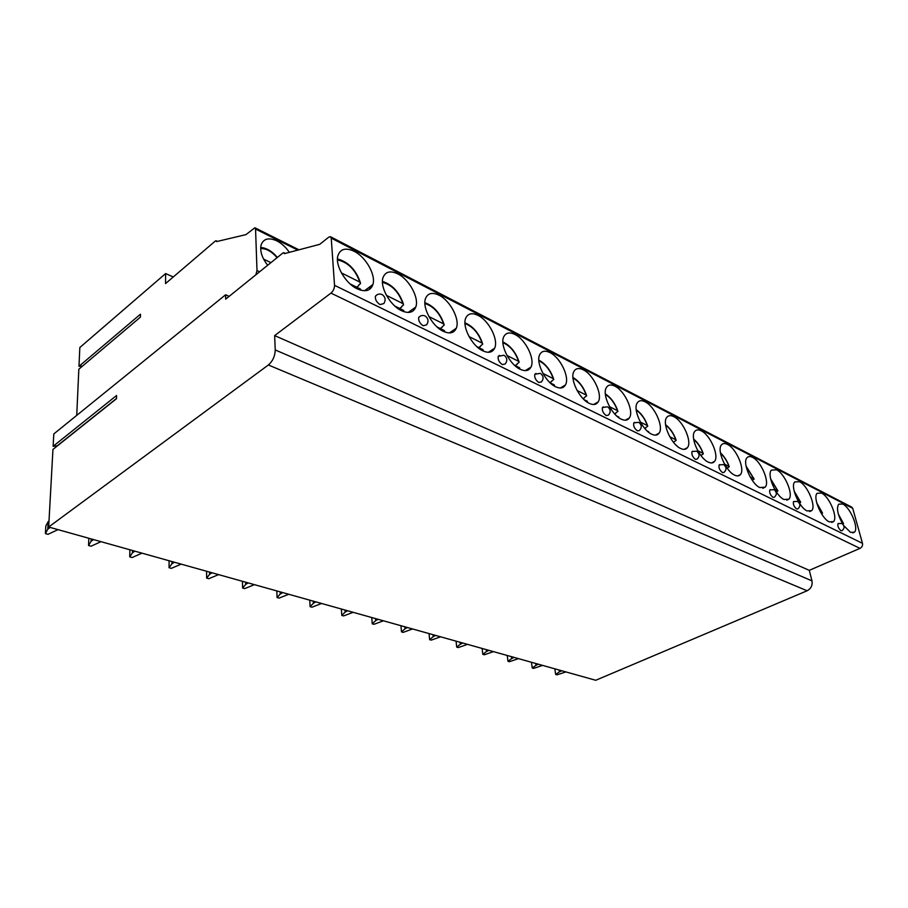 <?xml version="1.0" encoding="UTF-8"?>
<svg xmlns="http://www.w3.org/2000/svg" width="908" height="908" viewBox="0 0 908 908"><rect width="100%" height="100%" fill="white"/><g stroke="black" fill="none" stroke-linecap="round" stroke-linejoin="round"><path stroke-width="1.36" d="M225.604 294.782L53.799 433.956L53.118 446.305L116.565 395.513L116.474 398.737L52.948 449.426L48.669 527.015L268.371 364.982C272.74 361.146 275.033 356.129 275.238 349.955L274.647 335.608L330.955 293.114C333.304 291.037 334.496 288.438 334.53 285.328L331.238 238.112L330.421 236.682L328.764 237.158L319.695 244.343L284.363 253.661L283.852 252.719L282.865 253.014L225.683 299.152L225.604 294.782L229.134 296.371M76.737 415.376L78.837 369.193L140.4 317.153L140.456 314.202L78.973 366.321L82.526 366.083M255.897 274.772L256.987 270.527L255.557 229.043L254.91 227.783L245.92 234.627L216.535 241.596L216.138 240.768L215.309 241.051L165.54 283.58L165.619 273.558L79.836 347.514L78.973 366.321M53.118 446.305L57.51 445.794M48.669 527.015L595.727 680.274L807.133 590.768C811.037 588.634 812.649 585.331 811.968 580.87L809.289 570.337L859.99 548.364C862.033 547.24 862.861 545.56 862.464 543.313L852.726 508.321L851.704 507.118L330.637 236.795M559.135 670.013L559.407 671.841L555.651 674.451L557.001 674.826L565.911 671.92M559.407 671.841L561.848 670.774M554.833 668.81L555.651 674.451M535.709 663.453L535.958 665.303L532.236 667.993L533.632 668.379L542.621 665.394M535.958 665.303L538.41 664.213M531.452 662.261L532.236 667.993M511.42 656.654L511.669 658.527L507.969 661.296L509.422 661.694L518.491 658.629M511.669 658.527L514.121 657.403M507.231 655.474L507.969 661.296M486.245 649.595L486.472 651.501L482.818 654.35L484.327 654.77L493.464 651.626M486.472 651.501L488.935 650.355M482.125 648.437L482.818 654.35M460.129 642.274L460.333 644.215L456.724 647.143L458.29 647.574L467.506 644.351M460.333 644.215L462.808 643.034M456.077 641.15L456.724 647.143M433.002 634.681L433.195 636.656L429.632 639.663L431.266 640.117L440.562 636.803M433.195 636.656L435.681 635.43M429.041 633.568L429.632 639.663M404.82 626.792L405.002 628.79L401.495 631.9L403.186 632.365L412.561 628.949M405.002 628.79L407.488 627.53M400.95 625.703L401.495 631.9M375.526 618.575L375.685 620.618L372.235 623.819L373.994 624.307L383.448 620.8M375.685 620.618L378.159 619.313M371.758 617.519L372.235 623.819M345.029 610.04L345.165 612.106L341.794 615.42L343.621 615.919L353.144 612.31M345.165 612.106L347.651 610.766M341.385 609.018L341.794 615.42M313.283 601.141L313.396 603.253L310.093 606.669L312 607.191L321.602 603.468M313.396 603.253L315.87 601.868M309.764 600.154L310.093 606.669M280.186 591.868L280.266 594.014L277.065 597.543L279.051 598.1L288.721 594.263M280.266 594.014L282.751 592.584M276.815 590.926L277.065 597.543M245.659 582.198L245.716 584.377L242.606 588.032L244.683 588.611L254.422 584.65M245.716 584.377L248.19 582.902M242.447 581.302L242.606 588.032M209.6 572.097L209.635 574.31L206.638 578.112L208.806 578.702L218.601 574.616M209.635 574.31L212.097 572.789M206.57 571.245L206.638 578.112M171.918 561.541L171.918 563.8L169.047 567.727L171.317 568.351L181.169 564.129M171.918 563.8L174.37 562.222M169.081 560.747L169.047 567.727M132.5 550.498L132.454 552.802L129.731 556.876L132.103 557.535L142.011 553.165M132.454 552.802L134.883 551.167M129.878 549.76L129.731 556.876M91.209 538.932L91.129 541.27L88.553 545.515L91.038 546.196L101.004 541.667M91.129 541.27L93.535 539.579M88.836 538.262L88.553 545.515M49.009 520.965L48.215 521.555L47.795 529.194L45.4 533.598L48.011 534.313L58.01 529.625M45.4 533.598L45.831 525.993L48.215 521.555M47.795 529.194L50.178 527.434M165.619 273.558L173.269 276.974M274.647 335.608L809.289 570.337M843.861 525.755L850.524 532.338L854.405 532.19C859.104 528.49 850.331 507.424 842.737 504.042L838.663 504.178C836.302 508.276 837.709 514.984 842.885 524.279L843.532 523.644L838.515 514.609M821.57 493.089L817.177 493.282C812.49 497.244 821.456 518.57 829.254 521.839L833.453 521.646C838.209 517.696 829.39 496.585 821.57 493.089M799.517 481.683L794.772 481.944C790.028 486.166 799.063 507.515 807.099 510.909L811.639 510.648C816.451 506.437 807.564 485.303 799.517 481.683M776.522 469.788L771.391 470.128C766.602 474.646 775.716 495.984 783.979 499.491L788.893 499.162C793.762 494.667 784.818 473.533 776.522 469.788M752.528 457.371C750.099 456.156 748.237 456.304 746.955 457.802C742.142 462.637 751.325 483.953 759.837 487.573L765.172 487.153C770.075 482.364 761.074 461.253 752.528 457.371M727.467 444.409C724.811 443.081 722.791 443.263 721.417 444.954C716.594 450.107 725.855 471.377 734.617 475.122C737.148 476.325 739.078 476.144 740.406 474.589C745.332 469.481 736.263 448.427 727.467 444.409M701.26 430.857C698.343 429.405 696.152 429.632 694.688 431.538C689.864 437.032 699.205 458.211 708.217 462.093C710.998 463.409 713.098 463.194 714.517 461.434C719.454 455.986 710.317 435.011 701.26 430.857M673.838 416.67C670.626 415.081 668.243 415.353 666.665 417.51C661.875 423.378 671.307 444.443 680.58 448.45C683.645 449.891 685.926 449.619 687.447 447.633C692.361 441.833 683.145 420.96 673.838 416.67M645.1 401.801C641.559 400.053 638.96 400.405 637.28 402.846C632.547 409.088 642.07 429.995 651.604 434.149C654.974 435.726 657.471 435.397 659.095 433.15C663.975 426.976 654.679 406.251 645.1 401.801M614.954 386.206C611.05 384.288 608.201 384.708 606.419 387.478C601.754 394.14 611.39 414.843 621.185 419.133C624.92 420.869 627.644 420.461 629.38 417.918C634.193 411.347 624.806 390.803 614.954 386.206M583.299 369.84C578.964 367.717 575.854 368.239 573.958 371.383C569.418 378.454 579.156 398.918 589.224 403.356C593.367 405.263 596.352 404.775 598.19 401.881C602.901 394.912 593.423 374.584 583.299 369.84M550.021 352.622C545.209 350.284 541.792 350.908 539.795 354.483C535.414 361.986 545.265 382.177 555.594 386.751C560.191 388.862 563.471 388.272 565.423 384.969C569.997 377.58 560.418 357.525 550.021 352.622M514.984 334.496C509.615 331.919 505.881 332.669 503.77 336.743C499.582 344.677 509.57 364.539 520.159 369.261C525.289 371.599 528.887 370.884 530.942 367.116C535.334 359.307 525.653 339.569 514.984 334.496M478.039 315.382C472.046 312.534 467.949 313.43 465.747 318.084C461.809 326.449 471.922 345.925 482.772 350.806C488.515 353.394 492.454 352.542 494.61 348.241C498.787 340.012 488.981 320.615 478.039 315.382M439.041 295.214C432.333 292.047 427.838 293.114 425.546 298.426C421.902 307.222 432.163 326.278 443.263 331.295C449.698 334.178 454.045 333.157 456.281 328.253C460.186 319.605 450.255 300.616 439.041 295.214M397.817 273.887C390.281 270.368 385.332 271.628 382.983 277.689C379.692 286.905 390.099 305.485 401.461 310.661C408.691 313.85 413.469 312.647 415.773 307.063C419.348 297.994 409.292 279.448 397.817 273.887M354.154 251.3C345.676 247.385 340.239 248.871 337.867 255.772C334.973 265.386 345.539 283.455 357.139 288.789C365.288 292.331 370.532 290.923 372.893 284.544C376.082 275.101 365.89 257.021 354.154 251.3M838.402 523.417L838.005 523.61C837.426 526.061 838.425 528.433 840.967 530.737L841.977 530.692C844.69 528.479 844.769 526.163 842.227 523.746M794.001 501.386L793.524 501.636C792.911 504.19 793.944 506.641 796.611 508.979L797.791 508.9C800.493 506.55 800.561 504.156 797.973 501.704M770.347 489.662L769.814 489.934C769.201 492.556 770.245 495.03 772.969 497.38L774.252 497.278C776.953 494.871 776.998 492.431 774.388 489.968M719.794 464.578L719.147 464.941C718.512 467.677 719.613 470.231 722.462 472.591L723.971 472.432C726.65 469.879 726.661 467.359 723.994 464.873M692.747 451.174L692.032 451.582C691.385 454.375 692.52 456.962 695.426 459.334L697.072 459.142C699.739 456.508 699.716 453.943 697.026 451.446M634.669 422.368L633.795 422.912C633.16 425.841 634.351 428.485 637.382 430.857L639.357 430.562C641.956 427.77 641.877 425.114 639.13 422.606M603.434 406.886L602.458 407.51C601.845 410.495 603.082 413.174 606.169 415.535L608.326 415.183C610.88 412.3 610.766 409.61 607.997 407.102M535.992 373.449L534.812 374.3C534.256 377.41 535.572 380.134 538.784 382.472L541.384 381.962C543.813 378.897 543.62 376.128 540.782 373.631M499.525 355.38L498.22 356.356C497.697 359.523 499.071 362.269 502.351 364.596L505.2 363.972C507.549 360.828 507.3 358.013 504.439 355.527M420.256 316.12L418.679 317.425C418.293 320.694 419.791 323.464 423.162 325.745L426.612 324.86C428.78 321.534 428.406 318.651 425.477 316.2M377.092 294.748L375.379 296.258C375.072 299.561 376.627 302.341 380.055 304.589L383.857 303.544C385.9 300.128 385.446 297.211 382.484 294.794M367.275 290.401L366.48 289.289M289.323 252.356C285.861 247.203 281.696 243.367 276.804 240.836C268.836 237.306 263.626 238.6 261.163 244.74C259.722 250.937 261.901 257.781 267.69 265.261M263.615 259.12L270.924 262.65M841.92 522.633L843.294 523.314M820.401 511.885L822.535 513.179L821.626 513.962M797.95 500.694L800.663 502.294L799.483 503.214M774.535 489.015L777.872 490.944L776.397 492.034M750.076 476.814L754.105 479.106L752.312 480.366M724.516 464.056L729.272 466.746L727.16 468.199M701.124 455.362L703.325 453.841L702.985 453.308C700.817 447.417 697.719 442.809 693.701 439.483M697.764 450.709L702.985 453.308M704.608 459.573L703.893 458.903M673.974 441.878L676.176 440.335L675.802 439.756C673.475 433.366 670.081 428.485 665.643 425.126M669.752 436.725L675.802 439.756M677.391 446.327L676.063 445.147M645.554 427.759L647.745 426.192L647.347 425.557C644.839 418.645 641.139 413.503 636.236 410.132M645.645 428.02L644.793 428.485M640.367 422.072L647.347 425.557M648.857 432.378L646.893 430.71M615.76 412.958L617.939 411.358L617.508 410.666C614.807 403.197 610.766 397.795 605.386 394.435M615.851 413.242L614.648 413.923M609.518 406.682L617.508 410.666M618.984 417.691L616.26 415.569M584.491 397.432L586.647 395.809L586.182 395.037C583.288 386.978 578.873 381.303 572.959 378M584.582 397.727L583.038 398.623M577.091 390.497L586.182 395.037M587.624 402.267L587.272 401.234L584.06 399.645M551.633 381.099L553.766 379.453L553.267 378.613C550.146 369.931 545.345 363.983 538.853 360.748M551.724 381.417L549.839 382.563M542.973 373.472L553.267 378.613M554.652 386.059L554.289 384.913L550.18 382.892M517.049 363.926L519.16 362.258L518.616 361.327C515.267 351.975 510.035 345.744 502.907 342.634M517.151 364.267L515.12 365.549M507.005 355.527L518.616 361.327M519.955 369L519.58 367.751L514.484 365.232M480.627 345.823L482.704 344.155L482.114 343.111C478.516 333.043 472.796 326.539 464.975 323.589M480.729 346.186L478.686 347.526M469.05 336.596L482.114 343.111M483.385 351.044L482.988 349.659L476.802 346.595M411.074 310.377L410.938 311.558M442.196 326.732L444.239 325.041L443.592 323.895C439.71 313.056 433.479 306.257 424.887 303.51M442.298 327.118L440.255 328.514M428.928 316.574L443.592 323.895M444.863 331.999L444.387 330.557L436.986 326.903M369.306 287.2L369.011 288.018L372.62 285.35M401.597 306.552L403.583 304.861L402.891 303.59C398.703 291.911 391.893 284.828 382.45 282.331M369.76 287.461L370.214 286.531M401.699 306.972L399.645 308.436M386.456 295.384L402.891 303.59M404.208 311.784L403.572 310.377L394.844 306.064M358.626 285.191L360.567 283.512L359.806 282.093C355.278 269.517 347.832 262.14 337.458 259.949M358.739 285.657L356.685 287.189M341.419 272.911L359.806 282.093M361.168 290.299L360.374 289.016L350.159 283.966M268.371 364.982L807.133 590.768M275.238 349.955L811.968 580.87M330.955 293.114L859.99 548.364M334.53 285.328L862.464 543.313M331.238 238.112L852.726 508.321M255.557 229.043L297.767 250.12M256.987 270.527L259.609 271.776M277.076 257.69C271.764 251.493 266.294 248.44 260.664 248.52M822.285 512.838L816.803 503.191M800.402 501.92L794.216 491.387M777.6 490.536L770.676 479.163M753.799 478.664L746.138 466.462M728.954 466.269C726.956 460.855 724.13 456.52 720.498 453.251M648.562 432.174L648.539 431.527M618.654 417.578L618.654 416.749M587.249 402.199L587.272 401.234M554.232 386.002L554.289 384.913M519.49 368.909L519.58 367.751M482.874 350.851L482.988 349.659M444.228 331.749L444.387 330.557M371.088 285.884L371.985 285.214M403.402 311.501L403.572 310.377M360.192 290.027L360.374 289.016M57.249 445.794L116.485 398.51M285.271 253.423L283.977 252.776M217.421 241.392L216.218 240.813M298.959 249.814L255.057 227.851M277.36 257.452C272.184 251.3 266.623 247.963 260.687 247.464M852.816 532.905L854.405 532.19M843.453 523.428L838.402 514.246M831.694 522.441L833.453 521.646M822.455 512.952L816.701 502.828M809.686 511.544L811.639 510.648M800.584 502.045L794.125 491.024M786.737 500.183L788.893 499.162M777.781 490.672L770.597 478.788M762.777 488.311L765.172 487.153M753.992 478.8L746.058 466.065M737.75 475.917L740.406 474.589M729.158 466.417C727.126 460.844 724.221 456.315 720.43 452.831M711.566 462.944L714.517 461.434M703.201 453.467C701.01 447.417 697.821 442.616 693.633 439.052M684.155 449.369L687.447 447.633M676.051 439.926C673.691 433.377 670.206 428.292 665.587 424.66M655.44 435.136L659.095 433.15M647.608 425.739C645.077 418.667 641.275 413.299 636.19 409.621M625.294 420.2L629.38 417.918M617.78 410.859C615.079 403.243 610.936 397.579 605.341 393.89M593.65 404.514L598.19 401.881M586.489 395.252C583.594 387.046 579.066 381.099 572.914 377.399M560.361 388.011L565.423 384.969M553.585 378.84C550.498 370.01 545.572 363.767 538.807 360.101M525.312 370.623L530.942 367.116M518.967 361.577C515.665 352.088 510.296 345.539 502.873 341.93M488.356 352.293L494.61 348.241M482.5 343.383C478.959 333.179 473.102 326.324 464.953 322.805M449.358 332.93L456.281 328.253M444.012 324.19C440.221 313.226 433.831 306.041 424.876 302.648M408.135 312.454L415.773 307.063M403.356 303.908C399.27 292.115 392.301 284.601 382.45 281.389M372.246 285.021L371.633 286.077M364.494 290.753L372.893 284.544M360.317 282.456C355.925 269.755 348.309 261.913 337.458 258.905M841.682 523.462L838.005 523.61M797.417 501.409L793.524 501.636M773.832 489.673L769.814 489.934M723.438 464.567L719.147 464.941M696.47 451.14L692.032 451.582M638.574 422.311L633.795 422.912M607.441 406.807L602.458 407.51M540.249 373.336L534.812 374.3M503.906 355.244L498.22 356.356M424.967 315.927C422.606 314.985 420.506 315.485 418.679 317.425M381.996 294.533C379.453 293.522 377.251 294.101 375.379 296.258"/></g></svg>
